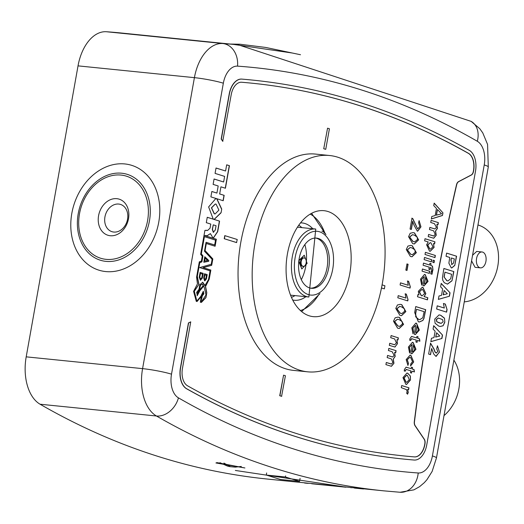 <?xml version="1.0" encoding="UTF-8"?>
<svg xmlns="http://www.w3.org/2000/svg" width="524" height="524" viewBox="0 0 524 524"><rect width="100%" height="100%" fill="white"/><g stroke="black" fill="none" stroke-linecap="round" stroke-linejoin="round"><path stroke-width="0.79" d="M395.129 317.806L397.939 317.131L399.498 317.472L403.591 324.389L399.229 328.502L397.592 328.142L393.511 321.225L395.129 317.806M407.77 300.907L397.814 297.789L398.201 295.654L405.956 298.084L405.17 293.781L406.349 294.154L408.019 299.531L407.77 300.907M405.845 270.109L406.952 263.919L408.098 264.279L406.997 270.469L405.845 270.109M410.187 233.285L412.997 232.61L414.55 232.944L418.643 239.861L414.281 243.974L412.65 243.621L408.563 236.704L410.187 233.285M388.422 350.536L388.801 348.401L396.079 350.68L395.699 352.816L394.559 352.462L395.207 356.327L393.282 359.143L393.969 363.256L391.428 366.296L385.913 364.625L386.293 362.49L391.474 364.049L392.915 362.379L391.317 358.881L387.164 357.578L387.55 355.442L392.653 356.995L394.166 355.357L392.129 351.696L388.422 350.536M406.644 369.512L405.471 370.291L405.353 371.136L404.246 371.012L404.404 369.479L406.113 367.167L411.15 368.673L411.419 367.18L412.565 367.54L412.296 369.034L414.071 369.584L414.412 371.948L411.916 371.162L411.576 373.088L410.43 372.728L410.77 370.809L406.087 369.394M409.539 347.438L410.122 350.975L409.624 353.025L408.399 347.045L412.408 342.323L413.122 342.473L415.951 349.292L411.949 353.752L410.888 353.477L412.211 344.484L409.375 347.425L410.122 350.975M412.964 328.234L413.547 331.764L413.05 333.814L411.818 327.841L415.833 323.112L416.547 323.262L419.37 330.087L415.375 334.541L414.314 334.273L415.63 325.273L412.794 328.214L413.547 331.764M417.497 296.741L417.877 294.606L418.971 294.953L418.329 291.292L422.272 287.27L422.986 287.421L425.861 293.637L424.152 296.577L427.826 297.73L427.446 299.859L417.497 296.741M433.728 205.605L434.173 203.109L442.95 212.842L442.479 215.488L431.344 218.98L431.789 216.484L435.189 215.554L436.453 208.454L433.728 205.605M424.623 240.837L425.003 238.702L434.959 241.819L434.579 243.955L433.42 243.594L434.101 247.374L430.211 251.304L429.51 251.153L426.615 244.767L428.219 241.957L424.623 240.837M424.113 259.603L424.492 257.467L431.763 259.747L431.383 261.882L424.113 259.603M423.104 265.236L423.484 263.1L429.615 265.02L429.916 263.317L431.062 263.67L430.761 265.38L432.503 266.166L432.955 269.69L432.496 271.543L431.462 270.895L431.737 269.722L430.997 267.712L430.381 267.515L430.001 269.65L428.855 269.29L429.235 267.155L423.104 265.236M430.735 273.849L431.114 271.714L432.392 272.113L432.012 274.248L430.735 273.849M221.718 209.069L221.056 212.783L214.27 219.353L213.242 219.137L208.624 206.941L215.809 198.55L216.89 198.779L221.718 209.069L221.056 212.783M329.576 155.51L315.448 154.076A108.71 65.88 95.8 0 0 239.756 248.913A108.71 65.88 95.8 0 0 285.521 368.745A108.71 65.88 95.8 0 0 293.538 370.389L307.667 371.824A108.71 65.88 95.8 0 0 383.365 276.986A108.71 65.88 95.8 0 0 337.594 157.154A108.71 65.88 95.8 0 0 329.576 155.51A108.71 65.88 95.8 0 0 253.885 250.341A108.71 65.88 95.8 0 0 299.649 370.173A108.71 65.88 95.8 0 0 307.667 371.824M404.364 455.978A1433.73 868.825 95.8 0 0 414.288 456.889A15.334 9.294 95.8 0 0 424.892 443.239A4.624 2.803 95.8 0 0 424.145 439.197L415.047 425.743A4.624 2.803 -84.2 0 1 414.294 421.715A1470.495 891.101 -84.2 0 1 456.496 184.795A4.624 2.803 -84.2 0 1 458.526 181.638L471.2 175.003A4.624 2.803 95.8 0 0 473.238 171.833A15.334 9.294 95.8 0 0 468.358 153.335A1433.73 868.825 95.8 0 0 251.553 83.159M222.903 141.329L221.357 139.05L229.361 94.123A18.484 11.201 -84.2 0 1 241.924 79.111A1436.88 870.731 -84.2 0 1 251.952 80.034A1436.88 870.731 -84.2 0 1 469.321 150.368A18.484 11.201 -84.2 0 1 475.491 171.25L426.719 445.033A18.484 11.201 -84.2 0 1 414.156 460.039A1436.88 870.731 -84.2 0 1 404.128 459.122A1436.88 870.731 -84.2 0 1 186.76 388.788A18.484 11.201 -84.2 0 1 180.59 367.907L188.594 322.981L190.743 321.854L182.437 368.483A15.334 9.294 95.8 0 0 187.559 385.808A1433.73 868.825 95.8 0 0 404.443 455.985A1433.73 868.825 95.8 0 0 414.451 456.902A15.334 9.294 95.8 0 0 425.056 443.258A4.624 2.803 95.8 0 0 424.309 439.217L415.211 425.757A4.624 2.803 -84.2 0 1 414.458 421.728A1470.495 891.101 -84.2 0 1 456.666 184.808A4.624 2.803 -84.2 0 1 458.697 181.651L471.371 175.023A4.624 2.803 95.8 0 0 473.401 171.846A15.334 9.294 95.8 0 0 468.522 153.349A1433.73 868.825 95.8 0 0 251.638 83.165A1433.73 868.825 95.8 0 0 241.63 82.248A15.334 9.294 95.8 0 0 231.208 94.7L222.733 141.316L221.194 139.03L229.191 94.11A18.484 11.201 -84.2 0 1 241.754 79.098A1436.88 870.731 -84.2 0 1 251.789 80.015A1436.88 870.731 -84.2 0 1 251.867 80.028M404.043 459.116A1436.88 870.731 -84.2 0 1 403.958 459.103A1436.88 870.731 -84.2 0 1 186.596 388.769A18.484 11.201 -84.2 0 1 180.426 367.887L188.43 322.961L190.743 321.854M281.584 396.301L279.737 395.725L283.569 375.158L285.416 375.734L281.584 396.301M382.081 284.879L384.924 285.77L384.374 288.862L381.472 287.984M323.734 148.75L327.566 128.184L329.413 128.76L325.745 149.34L323.734 148.75L327.566 128.184M236.534 242.566L224.226 238.715L224.776 235.623L237.248 239.501L236.534 242.566M214.074 178.992L223.637 181.985L224.632 176.398L215.069 173.398L216.032 168.007L225.582 171.001L226.682 164.824L229.44 165.695L225.425 188.24L220.938 186.832L219.674 193.939L224.161 195.341L223.198 200.731L210.89 196.873L211.847 191.483L216.923 193.074L218.187 185.974L213.111 184.383L214.074 178.992M206.803 292.805L205.945 297.619L201.38 302.433L200.325 302.204L201.334 296.525L197.044 301.529L196.277 301.346L193.579 291.357L197.45 283.884L196.585 277.183L199.323 261.79L201.347 261.188L202.238 256.19L200.64 254.395L204.923 230.377L207.589 230.475L210.052 228.163L210.779 224.069L206.292 222.667L207.255 217.277L219.569 221.135L217.689 231.68L213.425 237.948L212.927 237.844L210.419 233.625L207.177 235.741L204.596 235.551L216.34 239.245L215.095 246.247L206.312 243.496L205.054 250.551L212.829 258.941L211.696 265.308L203.174 267.659L210.851 270.063L209.233 279.161L205.578 286.464L206.803 292.805L205.945 297.619M401.299 387.668L401.679 385.533L408.949 387.812L408.609 389.738L407.593 389.417L408.294 392.26L407.6 394.153L406.611 393.138L407.161 391.814L406.559 389.666L401.299 387.668M422.056 271.131L422.436 268.995L429.713 271.275L429.333 273.41L422.056 271.131M432.785 262.321L433.171 260.186L434.442 260.585L434.062 262.721L432.785 262.321M425.023 254.481L425.403 252.345L435.359 255.463L434.979 257.598L425.023 254.481M430.721 222.49L431.101 220.355L438.372 222.635L437.992 224.77L436.859 224.416L437.501 228.287L435.575 231.097L436.269 235.211L433.728 238.25L428.213 236.579L428.593 234.444L433.774 236.01L435.215 234.333L433.617 230.835L429.464 229.532L429.844 227.396L434.953 228.955L436.466 227.311L434.422 223.65L430.721 222.49M421.63 279.567L422.213 283.098L421.715 285.148L420.49 279.174L424.499 274.445L425.213 274.596L428.036 281.421L424.04 285.875L422.979 285.606L424.302 276.613L421.466 279.547L422.213 283.098M414.681 312.527L415.748 306.56L425.698 309.677L424.021 318.271L422.875 320.465L419.331 322.011L418.342 321.795L414.681 312.527M412.113 338.779L410.947 339.552L410.829 340.404L409.722 340.279L409.879 338.74L411.589 336.428L416.626 337.934L416.888 336.441L418.041 336.801L417.772 338.294L419.541 338.851L419.888 341.209L417.392 340.43L417.052 342.349L415.899 341.989L416.246 340.069L411.556 338.655M407.325 359.87L408.465 363.322L407.954 365.418L406.166 359.582L410.102 355.121L410.875 355.292L413.698 361.94L410.547 366.001L410.796 363.826L412.545 361.593L410.528 357.434L409.827 357.283L407.161 359.85L408.465 363.322M402.956 377.601L406.952 373.062L407.711 373.226L410.351 375.99L410.489 379.966L406.519 384.505L405.838 384.361L402.956 377.601M412.788 221.318L411.333 229.46L410.063 229.06L412.002 218.174L412.846 218.672L417.674 228.968L419.822 226.434L418.597 222.72L419.108 220.624L420.969 226.84L417.68 231.182L417.307 231.104L414.045 225.202L412.624 221.298L411.176 229.407M407.901 246.09L410.711 245.415L412.27 245.749L416.364 252.666L412.002 256.786L410.371 256.426L406.283 249.509L407.901 246.09M410.056 288.102L400.1 284.984L400.48 282.849L408.235 285.279L407.456 280.975L408.628 281.342L410.299 286.726L410.056 288.102M397.408 305.001L400.218 304.326L401.777 304.66L405.871 311.577L401.508 315.69L399.877 315.337L395.79 308.42L397.408 305.001M396.969 339.663L397.284 343.711L395.004 347.045L389.339 345.388L389.718 343.253L394.703 344.759L396.406 342.775L394.611 338.923L390.708 337.705L391.087 335.57L398.364 337.849L397.985 339.984L396.969 339.663L397.447 343.724L394.886 347.039M444.47 318.166L444.804 322.28L443.101 325.764L440.37 326.478L438.791 326.138L435.058 323.229L434.724 319.123L439.073 314.898L440.75 315.265L444.47 318.166L444.804 322.28M449.448 296.211L438.365 299.414L438.968 296.021L441.516 295.339L442.656 288.947L440.612 286.825L441.215 283.405L450.051 292.818L449.448 296.211L438.378 299.348M446.048 256.302L446.618 253.099L456.574 256.216L454.767 265.445L451.78 267.961L451.236 267.843L448.878 263.186L449.749 257.461L446.048 256.302M430.407 343.154L433.833 348.984L434.986 352.036L436.191 353.045L437.848 351.48L436.689 348.919L437.448 345.774L439.498 352.069L435.883 356.327L433.669 353.929L431.652 348.473L430.545 354.656L428.632 354.06L430.571 343.174L434.003 348.997L435.156 352.049L436.4 353.091M443.88 268.465L453.836 271.589L451.996 280.785L447.496 284.126L444.26 282.698L442.819 280.373L442.446 277.779L443.88 268.465M446.612 312.14L436.656 309.022L437.226 305.82L444.313 308.04L443.435 303.481L445.348 304.084L447.07 309.573L446.612 312.14M441.922 338.471L430.839 341.681L431.442 338.281L433.99 337.6L435.13 331.207L433.079 329.085L433.689 325.673L442.525 335.085L441.922 338.471L430.852 341.609M342.585 486.593L235.342 470.454L342.585 486.593M178.448 397.86A1449.482 878.368 95.8 0 0 418.211 472.989A21.006 12.733 95.8 0 0 432.405 455.926L484.235 164.949A21.006 12.733 95.8 0 0 477.299 141.264A1449.482 878.368 95.8 0 0 237.542 66.135A21.006 12.733 95.8 0 0 223.342 83.198L171.512 374.175A21.006 12.733 95.8 0 0 178.448 397.86A21.006 16.126 120 0 1 156.46 416.004A1470.495 891.101 -84.2 0 0 383.948 490.864L356.497 488.08A1470.495 891.101 -84.2 0 1 355.848 488.014L323.138 484.7A1470.495 891.101 -84.2 0 1 322.483 484.635L313.824 483.757A1470.495 891.101 -84.2 0 1 313.175 483.691L267.567 479.074A1470.495 891.101 -84.2 0 1 40.079 404.22A42.012 25.46 -84.2 0 1 26.2 356.844L78.03 65.867A42.012 25.46 -84.2 0 1 106.424 31.741A1470.495 891.101 -84.2 0 1 122.171 33.104L238.551 44.894A1470.495 891.101 -84.2 0 0 222.805 43.531L106.424 31.741M217.034 462.62L244.918 467.965L215.94 462.961L217.034 462.62M327.919 211.493A53.252 32.272 95.8 0 0 323.989 210.681A53.252 32.272 95.8 0 0 286.517 260.415A53.252 32.272 95.8 0 0 313.254 316.647A53.252 32.272 95.8 0 0 350.333 270.194A53.252 32.272 95.8 0 0 327.919 211.493M98.578 215.692A18.903 14.921 -72.6 0 0 118.162 234.005A18.903 14.921 -72.6 0 0 123.88 201.923A18.903 14.921 -72.6 0 0 98.578 215.692M292.294 53.016L233.265 44.357M104.938 216.91A14.286 11.279 -72.6 0 0 111.972 231.687A14.286 11.279 -72.6 0 0 127.005 221.429A14.286 11.279 -72.6 0 0 120.52 204.426A14.286 11.279 -72.6 0 0 104.938 216.91M313.136 483.901A1470.704 891.226 95.8 0 0 313.804 483.966L312.383 483.822A1470.704 891.226 -84.2 0 1 311.714 483.757L313.175 483.691M313.804 483.966A1470.704 891.226 95.8 0 0 315.075 484.097L322.45 484.844A1470.704 891.226 95.8 0 0 325.895 485.185L339.735 486.58M304.555 483.03L307.359 483.318L304.588 482.82M307.359 483.318L309.114 483.285M322.358 484.831A1470.704 891.226 -84.2 0 1 321.919 484.792L315.972 484.189A1470.704 891.226 -84.2 0 1 315.075 484.097L315.114 483.888M335.019 486.115L332.485 485.65M328.358 485.44L325.935 484.988M339.775 486.39L350.825 487.51M350.792 487.706L352.514 487.648M356.477 488.289L355.056 488.145A1470.704 891.226 -84.2 0 1 354.388 488.08L355.809 488.224A1470.704 891.226 95.8 0 0 356.477 488.289A1470.704 891.226 95.8 0 0 363.564 488.964L363.591 488.8M281.748 396.321L279.737 395.725M279.908 395.738L283.569 375.158M384.374 288.862L381.479 287.951M325.745 149.34L323.898 148.764M236.697 242.586L224.226 238.715M224.39 238.728L224.94 235.643M214.067 179.025L223.637 181.985M216.026 168.04L225.582 171.001M226.676 164.863L229.44 165.695M229.276 165.676L225.268 188.188M219.674 193.939L220.938 186.832M219.504 193.919L224.161 195.341M223.997 195.328L223.041 200.685M211.84 191.515L216.923 193.074M203.037 294.056L202.205 295.444L201.733 295.353L203.102 292.313L203.037 294.056M203.102 292.313L201.563 295.333L202.205 295.444M197.07 300.691L196.559 300.599L194.149 291.272L198.917 284.362L197.338 276.292L199.762 262.681L201.897 261.882L202.971 255.869L201.347 253.865L204.412 236.652L215.534 240.136L214.67 244.99L206.063 242.298L204.478 251.219L212.115 259.334L211.238 264.266L199.696 267.587L210.072 270.836L208.519 279.547L204.969 285.495L202.736 282.253L199.821 284.702L198.996 289.346L196.644 292.327L197.358 295.674M201.491 301.438L200.941 301.333L201.806 296.486L203.843 293.918L203.312 291.272L200.888 296.217L197.155 300.704L196.729 300.612L194.319 291.292L198.917 284.362M201.806 296.486L203.672 293.899L203.233 291.259M200.941 301.333L202.212 296.558M197.247 295.654L199.821 290.813L203.561 286.274L203.987 286.359L206.011 295.012L201.576 301.444L201.105 301.352M197.083 295.634L199.651 290.794L203.482 286.268M204.884 285.488L204.373 285.39L202.572 282.24M214.67 244.99L206.056 242.33M198.753 284.349L197.168 276.279L199.598 262.662L201.733 261.869L202.808 255.85L201.183 253.852L204.412 236.652M197.306 294.403L197.293 291.645L199.179 290.296M197.234 294.396L197.456 291.658L199.343 290.309L197.266 294.409M199.389 290.191L200.063 285.482L202.29 284.087L203.247 285.567L199.389 290.191L200.417 285.541M202.906 285.508L203.247 285.567M200.063 285.482L202.461 284.1M213.268 224.848L212.299 229.355L213.301 232.302L215.285 230.01L216.045 225.72L213.268 224.848L212.462 229.374L213.582 232.348M201.295 302.427L205.775 297.599M196.965 301.516L201.334 296.525M205.984 230.233L207 230.383M206.829 230.363L207.504 230.462M207.249 217.309L219.569 221.135M219.399 221.115L217.519 231.667L213.34 237.935M207.091 235.734L210.379 233.619M205.703 235.538L204.596 235.551M214.932 246.201L216.176 239.226L204.426 235.538M206.633 292.785L205.415 286.451L209.063 279.148L210.687 270.05L203.011 267.64L211.532 265.288L212.665 258.922L204.891 250.538L206.312 243.496M199.343 290.309L198.766 290.185M200.332 280.189L199.244 277.176L200.096 272.382L203.201 273.351L202.349 278.152L200.332 280.189M203.803 262.255L204.792 256.714L208.807 260.539L208.676 261.299L203.803 262.255M204.648 280.772L203.718 278.074L204.491 273.757L207.183 274.602L206.417 278.919L204.91 280.831M216.098 204.17L215.344 204.013L211.578 207.832L214.382 213.792L215.128 213.943L218.901 210.124L216.098 204.17M215.266 204.006L211.414 207.818L214.218 213.772L215.05 213.936M220.886 212.764L214.185 219.34M215.731 198.544L216.726 198.766L221.547 209.05M204.766 256.832L208.807 260.539M208.644 260.526L208.676 261.299M207.576 260.5L205.153 258.208L204.642 261.063L207.576 260.5M204.642 261.063L205.153 258.208M208.506 261.279L203.81 262.203M200.089 272.414L203.201 273.351M203.037 273.338L202.179 278.133L200.554 280.248M200.463 273.463L199.651 277.052L200.306 279.259L201.819 277.694L202.461 274.091L200.463 273.463L199.821 277.065L200.561 279.305M204.484 273.79L207.183 274.602M207.019 274.583L206.246 278.906L204.484 280.759M204.871 274.871L204.163 277.871L204.655 279.705L205.886 278.375L206.423 275.362L204.871 274.871L204.334 277.89L204.864 279.731M401.672 385.566L408.949 387.812M408.786 387.799L408.451 389.686M408.294 392.26L407.593 389.417M408.131 392.24L407.43 394.133M431.108 271.746L432.392 272.113M432.228 272.1L431.848 274.196M422.429 269.028L429.713 271.275M429.542 271.255L429.169 273.358M423.477 263.133L429.615 265.02M429.909 263.349L431.062 263.67M430.898 263.657L430.761 265.38M430.597 265.367L432.503 266.166M432.333 266.146L432.955 269.69M432.791 269.67L432.326 271.524M429.837 269.598L430.381 267.515M433.165 260.218L434.442 260.585M434.278 260.572L433.905 262.675M424.486 257.5L431.763 259.747M431.599 259.734L431.226 261.83M425.396 252.378L435.359 255.463M435.189 255.45L434.815 257.553M424.997 238.734L434.959 241.819M434.789 241.8L434.416 243.902M434.101 247.374L433.42 243.594M433.938 247.361L430.132 251.291M430.158 242.651L427.61 245.036L429.706 248.998L430.414 249.136M432.994 246.778L430.879 242.795L430.243 242.658L427.781 245.049L429.876 249.011L430.499 249.149L432.994 246.778M431.095 220.388L438.372 222.635M438.208 222.621L437.835 224.717M437.501 228.287L436.859 224.416M437.337 228.268L435.575 231.097M435.411 231.077L436.269 235.211M436.106 235.191L433.649 238.243M428.586 234.477L433.093 235.852M432.922 235.839L433.689 235.997M429.837 227.436L434.868 228.942M434.147 203.253L442.95 212.842M442.787 212.823L442.479 215.488M442.315 215.469L431.357 218.908M437.474 209.521L436.296 215.187L441.568 213.805L437.474 209.521L436.466 215.207M422.049 283.078L421.578 285.023M424.414 274.438L425.213 274.596M425.049 274.583L428.036 281.421M427.872 281.401L423.955 285.868M424.217 276.607L421.466 279.547M425.724 277.013L424.342 283.825L425.822 283.425L426.89 281.047L425.724 277.013L424.506 283.844M417.87 294.639L418.971 294.953M422.187 287.263L422.986 287.421M422.822 287.407L425.861 293.637M425.698 293.623L424.152 296.577M423.988 296.558L427.826 297.73M427.663 297.711L427.289 299.813M421.892 289.412L419.272 291.848L421.244 295.7L422.062 295.863M424.689 293.42L422.613 289.556L421.977 289.418L419.442 291.868L421.414 295.719L422.148 295.87L424.689 293.42M415.742 306.592L425.698 309.677M425.534 309.664L424.021 318.271M423.851 318.251L422.875 320.465M422.711 320.452L419.252 321.998M418.617 319.437L419.789 319.666L422.835 317.727L424.132 311.669L416.475 309.271L415.696 312.684L415.702 316.837L418.617 319.437L419.704 319.66M415.702 316.837L418.781 319.457M415.696 312.684L415.866 316.85M416.475 309.271L415.866 312.697M413.377 331.744L412.905 333.683M415.748 323.105L416.547 323.262M416.377 323.243L419.37 330.087M419.207 330.068L415.29 334.528M415.552 325.266L412.794 328.214M417.058 325.679L415.676 332.491L417.156 332.092L418.224 329.714L417.058 325.679L415.84 332.504M411.949 338.759L410.947 339.552M410.777 339.539L410.665 340.384M411.497 336.421L416.626 337.934M416.881 336.474L418.041 336.801M417.87 336.781L417.772 338.294M417.608 338.281L419.541 338.851M419.377 338.832L419.717 341.157M416.888 342.303L417.392 340.43M409.958 350.956L409.486 352.894M412.329 342.31L413.122 342.473M412.958 342.454L415.951 349.292M415.781 349.279L411.871 353.739M412.126 344.478L409.375 347.425M413.632 344.884L412.25 351.702L413.731 351.303L414.798 348.925L413.632 344.884L412.421 351.715M408.301 363.309L407.81 365.32M410.017 355.115L410.875 355.292M410.711 355.272L413.698 361.94M413.528 361.92L410.547 365.981M409.748 357.276L407.161 359.85M406.473 369.492L405.471 370.291M405.307 370.272L405.19 371.123M406.028 367.16L411.15 368.673M411.412 367.213L412.565 367.54M412.401 367.521L412.296 369.034M412.133 369.014L414.071 369.584M413.901 369.571L414.242 371.896M411.412 373.036L411.916 371.162M406.866 373.055L407.711 373.226M407.541 373.212L410.351 375.99M410.181 375.97L410.489 379.966M410.318 379.946L406.441 384.498M406.624 375.223L403.939 377.948L405.989 382.186L406.663 382.324M409.336 379.605L407.331 375.361L406.709 375.23L404.102 377.961L406.152 382.206L406.748 382.33L409.336 379.605M430.387 354.61L431.652 348.473M437.435 345.84L439.498 352.069M439.335 352.049L436.164 356.399M446.612 253.131L456.574 256.216M456.404 256.203L454.767 265.445M454.603 265.426L451.701 267.947M451.616 264.613L453.522 263.1L454.341 258.902L451.406 257.978L450.895 259.884L451.93 264.666M451.406 257.978L451.066 259.904L451.852 264.666M443.874 268.498L453.836 271.589M453.666 271.57L451.996 280.785M451.832 280.766L447.411 284.119M446.782 280.681L448.013 280.93L450.712 278.716L451.603 274.268L444.968 272.185L444.051 276.967L446.782 280.681L447.928 280.923M444.051 276.967L446.952 280.7M444.968 272.185L444.214 276.986M441.195 283.543L450.051 292.818M449.887 292.805L449.284 296.198M444.136 290.473L443.193 294.822L447.319 293.774L444.136 290.473L443.356 294.842M437.219 305.852L444.313 308.04M443.435 303.52L445.348 304.084M445.184 304.064L447.07 309.573M446.9 309.553L446.448 312.088M444.64 322.26L443.101 325.764M442.937 325.751L440.284 326.465M438.994 314.891L440.75 315.265M440.579 315.245L444.3 318.153M438.319 318.035L436.217 319.62L436.859 321.815L441.09 323.347M439.361 322.941L441.182 323.354L443.147 321.762L442.505 319.568L438.405 318.042L436.381 319.64L437.023 321.828L439.191 322.922M433.662 325.804L442.525 335.085M442.354 335.065L441.752 338.458M436.61 332.733L435.667 337.083L439.793 336.035L436.61 332.733L435.83 337.102M388.795 348.434L396.079 350.68M395.908 350.661L395.535 352.763M395.207 356.327L394.559 352.462M395.037 356.313L393.282 359.143M393.111 359.123L393.969 363.256M393.806 363.237L391.349 366.289M386.286 362.523L390.793 363.898M390.622 363.879L391.389 364.042M387.544 355.475L392.568 356.988M411.831 218.154L412.846 218.672M412.676 218.659L415.001 223.401M414.831 223.388L417.674 228.968M419.095 220.689L420.969 226.84M420.798 226.827L417.595 231.176M412.912 232.604L414.55 232.944M414.386 232.931L418.643 239.861M418.48 239.848L414.202 243.968M412.421 234.7L409.545 237.044L412.866 241.466L414.622 241.846M417.215 237.051L414.176 235.079L412.499 234.713L409.709 237.064L413.036 241.485L414.7 241.852L417.504 239.481L417.215 237.051M410.633 245.409L412.27 245.749M412.106 245.736L416.364 252.666M416.2 252.653L411.916 256.773M410.135 247.511L407.266 249.85L410.587 254.271L412.336 254.651M414.936 249.856L411.897 247.885L410.22 247.518L407.43 249.869L410.751 254.291L412.421 254.657L415.218 252.286L414.936 249.856M406.945 263.952L408.098 264.279M407.934 264.26L406.834 270.417M400.474 282.881L408.235 285.279M407.456 281.015L408.628 281.342M408.465 281.329L410.299 286.726M410.135 286.707L409.892 288.049M398.194 295.687L405.956 298.084M405.176 293.82L406.349 294.154M406.185 294.134L408.019 299.531M407.849 299.518L407.613 300.855M400.139 304.32L401.777 304.66M401.613 304.647L405.871 311.577M405.707 311.564L401.423 315.684M399.642 306.422L396.773 308.76L400.094 313.182L401.843 313.562M404.436 308.767L401.404 306.795L399.727 306.429L396.937 308.78L400.257 313.201L401.928 313.568L404.724 311.197L404.436 308.767M397.854 317.125L399.498 317.472M399.327 317.452L403.591 324.389M403.421 324.369L399.144 328.489M397.362 319.227L394.487 321.572L397.814 325.993L399.563 326.367M402.157 321.572L399.118 319.607L397.441 319.234L394.657 321.585L397.978 326.007L399.648 326.373L402.445 324.002L402.157 321.572M391.081 335.602L398.364 337.849M398.194 337.829L397.821 339.932M389.712 343.286L394.061 344.615M393.897 344.596L394.618 344.746M477.96 224.953L478.248 225.045A39.706 31.342 107.4 0 1 497.8 266.113A39.706 31.342 107.4 0 1 464.264 301.863M480.442 267.862A7.984 4.84 -84.2 0 1 476.571 258.456A7.984 4.84 -84.2 0 1 482.054 251.978A7.984 4.84 -84.2 0 1 486.062 260.408A7.984 4.84 -84.2 0 1 480.442 267.862L475.072 267.319L471.561 260.873M472.563 255.26L476.683 251.435L482.054 251.978M448.086 392.692L450.457 379.363M443.998 415.624A38.252 30.196 -72.6 0 0 453.882 360.132M299.551 481.418L300.088 478.405L299.551 481.418L285.403 476.984L285.593 475.91L285.403 476.984L266.284 475.052L280.432 479.486L299.551 481.418L285.403 476.984L266.284 475.052L280.432 479.486L299.551 481.418M266.657 472.956L266.284 475.052L266.657 472.956M312.795 228.746A38.861 23.547 95.8 0 0 302.093 222.929A38.861 23.547 95.8 0 0 300.527 222.857M292.713 300.016A38.861 23.547 95.8 0 0 294.259 300.259A38.861 23.547 95.8 0 0 305.911 296.708M324.33 232.951A6.301 3.819 95.8 0 0 321.985 231.156A6.301 3.819 95.8 0 0 321.88 231.143M306.167 260.651L307.13 263.389L301.791 268.956L298.916 260.782L304.261 255.214L305.603 259.046M304.103 257.952L303.448 257.887A4.218 2.554 95.8 0 0 301.804 258.614A4.218 2.554 95.8 0 0 300.481 263.199A4.218 2.554 95.8 0 0 302.597 266.284L303.252 266.349A4.218 2.554 95.8 0 0 304.903 265.629A4.218 2.554 95.8 0 0 306.226 261.037A4.218 2.554 95.8 0 0 304.103 257.952A4.218 2.554 95.8 0 0 302.459 258.679A4.218 2.554 95.8 0 0 301.136 263.264A4.218 2.554 95.8 0 0 303.252 266.349M301.791 268.956L298.791 261.332M298.903 260.421L304.261 255.214M306.658 242.416A25.224 15.288 -84.2 0 1 316.509 238.099A25.224 15.288 -84.2 0 1 329.177 264.731A25.224 15.288 -84.2 0 1 311.426 288.292A25.224 15.288 -84.2 0 1 298.759 269.86A25.224 15.288 -84.2 0 1 306.658 242.416M315.677 238.053A25.224 15.288 -84.2 0 1 327.513 264.568A25.224 15.288 -84.2 0 1 310.601 288.167M304.876 244.538A32.056 19.427 -84.2 0 1 306.389 261.279M306.029 264.535A32.056 19.427 -84.2 0 1 301.32 279.646M294.96 295.602A37.813 22.912 -84.2 0 1 291.449 297.35M298.759 225.215A37.813 22.912 -84.2 0 1 301.844 227.632M26.2 356.844L142.58 368.634A42.012 25.46 -84.2 0 0 156.46 416.004L40.079 404.22M171.512 374.175A21.006 2.063 10.1 0 0 142.58 368.634L194.411 77.657L78.03 65.867M223.342 83.198A21.006 2.063 10.1 0 0 194.411 77.657A42.012 25.46 -84.2 0 1 222.805 43.531A21.006 16.709 94.1 0 1 237.542 66.135M124.876 163.947A54.922 43.354 107.4 0 1 148.141 248.474A54.922 43.354 107.4 0 1 72.856 240.85A54.922 43.354 107.4 0 1 124.876 163.947M418.211 472.989A21.006 16.709 94.1 0 1 400.081 492.259L413.908 489.855L419.619 486.639L424.276 482.689L426.916 479.729L432.143 471.423L436.466 457.924L488.296 166.946A21.006 2.063 10.1 0 0 484.235 164.949M432.405 455.926A21.006 2.063 10.1 0 1 436.466 457.924M238.551 44.894L471.161 121.378A21.006 16.126 120 0 1 477.299 141.264M79.504 213.759A43.007 33.949 -72.6 0 0 124.057 255.424A43.007 33.949 -72.6 0 0 137.059 182.437A43.007 33.949 -72.6 0 0 79.504 213.759M121.686 173.215A44.992 35.514 107.4 0 1 149.438 220.905A44.992 35.514 107.4 0 1 105.979 261.378A44.992 35.514 107.4 0 1 78.22 213.694A44.992 35.514 107.4 0 1 121.686 173.215M223.945 463.085L230.233 466.57M325.031 233.599A49.891 30.235 95.8 0 0 310.201 214.1M300.435 310.536A49.891 30.235 95.8 0 0 318.874 294.403M304.68 236.789A32.056 19.427 -84.2 0 1 333.552 260.814A32.056 19.427 -84.2 0 1 303.671 291.979A32.056 19.427 -84.2 0 1 304.68 236.789M315.749 229.04L308.865 297.01A34.158 20.698 -84.2 0 1 291.704 272.054A34.158 20.698 -84.2 0 1 302.407 234.89A34.158 20.698 -84.2 0 1 315.749 229.04L297.436 227.187M383.948 490.864L400.081 492.259M471.161 121.378L479.768 128.688L482.781 132.913L487.562 144.382L488.296 166.946M230.383 44.062L239.933 44.219L265.648 47.435L300.494 54.732M345.873 487.215L339.945 486.619M219.949 462.679L227.364 466.046L229.872 466.648L235.224 467.139L241.309 466.452M301.647 311.59L319.974 293.65M311.597 213.307L325.954 234.556M308.865 297.01L290.551 295.156"/></g></svg>

